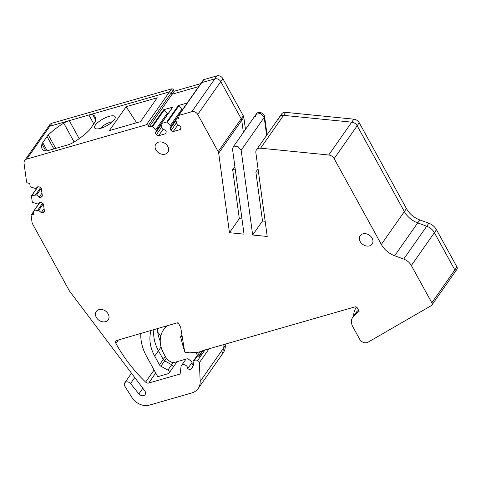 <?xml version="1.0" encoding="UTF-8"?>
<svg xmlns="http://www.w3.org/2000/svg" width="481" height="481" viewBox="0 0 481 481"><rect width="100%" height="100%" fill="white"/><g stroke="black" fill="none" stroke-linecap="round" stroke-linejoin="round"><path stroke-width="0.72" d="M358.513 310.095L357.118 311.345A11.646 9.079 35 0 0 356.042 312.56L352.747 317.262A11.646 9.079 -145 0 1 353.824 316.047L359.151 311.255L357.299 307.888A1.75 1.365 -145 0 0 355.086 306.854L204.599 350.06A23.292 18.164 -145 0 0 201.455 351.298L198.719 352.086A17.472 13.618 -145 0 1 190.542 352.194L189.31 352.212A3.493 2.724 -145 0 1 188.468 352.302L186.201 352.753A1.166 0.908 -145 0 1 184.674 351.689L180.82 328.084A1.166 0.908 -145 0 1 180.856 327.663L178.595 323.545A1.166 0.908 -145 0 0 177.116 322.853L116.997 340.386A2.91 2.273 -145 0 0 115.933 341.119A2.91 2.273 -145 0 0 115.939 343.47A139.767 108.965 -145 0 0 145.611 382.118A2.91 2.273 -145 0 0 148.689 383.038L180.141 374.014L181.012 366.642A3.626 2.826 -145 0 1 181.391 365.704A3.626 2.826 -145 0 1 185.245 365.049A3.626 2.826 -145 0 1 187.746 368.596A2.91 2.273 -145 0 0 191.685 368.596A2.91 2.273 -145 0 0 191.799 368.404L193.855 364.484A1.166 0.908 -145 0 0 193.801 363.618L193.17 362.476A1.455 1.136 -145 0 1 193.164 361.297A1.455 1.136 -145 0 1 194.023 360.882L197.324 356.18A1.455 1.136 35 0 0 196.464 356.595L193.164 361.297M192.051 362.452L187.746 368.596M352.747 317.262A11.646 9.079 -145 0 0 352.789 326.671L359.662 339.183A5.826 4.539 -145 0 0 368.007 342.225L431.235 305.663A2.91 2.273 -145 0 0 431.824 305.128A2.91 2.273 -145 0 0 431.812 302.777L411.339 265.536A11.646 9.079 -145 0 0 403.709 259.067L394.679 255.748A20.382 15.891 -145 0 1 381.325 244.432L334.145 158.61A5.826 4.539 -145 0 0 328.721 155.002L260.576 148.196A5.826 4.539 -145 0 0 256.481 149.825A5.826 4.539 -145 0 0 255.856 152.627L267.22 236.472L252.663 235.017L241.173 150.246L237.674 146.182L233.044 147.168L232.545 149.387L244.035 234.151L229.473 232.702L218.693 153.144A4.66 3.632 -145 0 0 218.176 151.623L197.739 114.448A4.66 3.632 -145 0 0 191.829 111.694L178.704 115.458A1.455 1.136 -145 0 0 178.174 115.825A1.455 1.136 -145 0 0 178.18 117.003L178.992 118.476L176.004 119.336A0.583 0.457 -145 0 0 175.733 119.799L177.068 124.603L180.116 126.022L181.006 127.645L180.381 129.497L173.25 131.541L177.862 124.97M161.285 123.563L172.799 107.143A0.583 0.457 -145 0 0 172.589 107.287L161.075 123.707A0.583 0.457 -145 0 1 161.285 123.563L166.793 121.982A0.583 0.457 -145 0 1 167.424 122.186L171.014 126.341L170.148 128.884L171.038 130.507L173.25 131.541M161.075 123.707A0.583 0.457 -145 0 0 161.015 124.026L162.35 128.824L165.398 130.249L166.294 131.872L165.668 133.724L158.538 135.768L156.325 134.734L155.429 133.111L156.301 130.561L152.711 126.407A0.583 0.457 -145 0 0 152.074 126.208L163.594 109.782L172.799 107.143M51.924 123.238L49.832 126.226A5.826 4.539 -145 0 0 47.709 127.693L49.802 124.705A5.826 4.539 -145 0 1 51.924 123.238L171.555 88.895A1.455 1.136 -145 0 1 173.4 89.761L148.274 125.589L149.086 127.068L152.074 126.208M148.274 125.589A1.455 1.136 -145 0 0 146.428 124.729L26.798 159.073A5.826 4.539 -145 0 0 24.675 160.54A5.826 4.539 -145 0 0 24.05 163.342L26.545 181.746A1.455 1.136 -145 0 0 28.06 183.123L29.732 183.291L30.159 186.424A0.583 0.457 -145 0 0 30.592 186.935L35.774 188.612L37.716 186.784L39.538 186.971L41.354 188.618L42.37 196.074L40.951 197.402L42.292 195.496M37.831 186.796L31.524 195.785A0.583 0.457 -145 0 1 31.77 195.629L36.634 194.949L39.135 197.222L40.951 197.402M31.524 195.785A0.583 0.457 -145 0 0 31.463 196.062L32.245 201.834A0.583 0.457 -145 0 0 32.684 202.345L37.861 204.028L39.809 202.2L41.631 202.381L43.446 204.034L44.456 211.49L43.043 212.818L41.222 212.632L44.066 208.586M39.917 202.212L33.616 211.195A0.583 0.457 -145 0 1 33.862 211.045L38.721 210.365L41.222 212.632M33.616 211.195A0.583 0.457 -145 0 0 33.55 211.478L33.977 214.61L32.305 214.442A1.455 1.136 -145 0 0 31.283 214.851A1.455 1.136 -145 0 0 31.127 215.548L32.161 223.172L69.462 291.023L144.721 390.764A4.076 3.181 -145 0 1 145.094 394.612A4.076 3.181 -145 0 1 138.889 393.903L130.549 383.585A3.842 2.994 -145 0 0 124.705 382.918A3.842 2.994 -145 0 0 124.844 386.243L132.053 397.661A13.979 10.895 -145 0 0 149.32 405.14L191.811 392.941A17.472 13.618 -145 0 0 198.178 388.54A17.472 13.618 -145 0 0 200.168 381.415L199.399 362.626A1.75 1.365 -145 0 0 197.372 360.84L194.023 360.882M167.785 146.44A7.281 5.676 -145 0 0 161.826 142.057A7.281 5.676 -145 0 0 155.892 143.969A7.281 5.676 -145 0 0 155.916 149.85A7.281 5.676 -145 0 0 161.881 154.233A7.281 5.676 -145 0 0 167.809 152.327A7.281 5.676 -145 0 0 167.785 146.44M96.302 317.346A7.281 5.676 -145 0 0 102.261 321.735A7.281 5.676 -145 0 0 108.195 319.823A7.281 5.676 -145 0 0 108.171 313.943A7.281 5.676 -145 0 0 102.206 309.56A7.281 5.676 -145 0 0 96.272 311.466A7.281 5.676 -145 0 0 96.302 317.346M360.239 241.57A7.281 5.676 -145 0 0 366.203 245.959A7.281 5.676 -145 0 0 372.138 244.047A7.281 5.676 -145 0 0 372.108 238.167A7.281 5.676 -145 0 0 366.149 233.784A7.281 5.676 -145 0 0 360.215 235.69A7.281 5.676 -145 0 0 360.239 241.57M159.728 339.953A139.767 108.965 -145 0 0 160.233 340.518A139.767 108.965 -145 0 1 159.728 339.953M454.268 272.817A2.91 2.273 -145 0 0 454.858 272.282A2.91 2.273 -145 0 0 454.846 269.931L434.373 232.69A11.646 9.079 -145 0 0 426.743 226.226L417.712 222.901L394.679 255.748M359.271 122.781L406.451 208.604L404.359 211.586L357.179 125.763A5.826 4.539 -145 0 0 351.755 122.156L283.61 115.356A5.826 4.539 -145 0 0 279.515 116.979L281.607 113.997A5.826 4.539 -145 0 1 285.702 112.368L353.848 119.174A5.826 4.539 -145 0 1 359.271 122.781L357.179 125.763L404.359 211.586A20.382 15.891 -145 0 0 417.712 222.901L426.743 226.226L403.709 259.067M265.157 221.248L262.506 220.983L252.663 235.017M258.159 169.613L257.533 169.546L255.856 171.939L262.506 220.983M267.057 134.746L264.622 116.805L264.207 117.4L266.636 135.341L264.207 117.4L260.72 113.342L256.072 114.322L255.579 116.54M229.473 232.702L239.316 218.669L241.973 218.933M234.975 167.298L234.343 167.232L232.672 169.625L239.316 218.669M245.466 129.455L243.819 117.316L241.727 120.298L243.374 132.437L241.727 120.298A4.66 3.632 -145 0 0 241.209 118.777L218.176 151.623M203.83 79.63L201.737 82.612A1.455 1.136 -145 0 0 201.208 82.979L203.301 79.996A1.455 1.136 -145 0 1 203.83 79.63L216.955 75.86A4.66 3.632 -145 0 1 222.865 78.619L220.773 81.608L241.209 118.777A4.66 3.632 -145 0 1 241.727 120.298L218.693 153.144M222.865 78.619L243.302 115.795L241.209 118.777L220.773 81.608A4.66 3.632 -145 0 0 214.863 78.848L191.829 111.694M216.955 75.86L214.863 78.848L201.737 82.612L214.863 78.848A4.66 3.632 -145 0 1 220.773 81.608L197.739 114.448M93.783 123.912L88.889 115.013L169.456 91.883A1.455 1.136 -145 0 1 171.308 92.743L172.12 94.222L198.671 86.598L172.12 94.222L149.086 127.068M167.424 122.186L178.944 105.76A0.583 0.457 -145 0 0 178.307 105.561L187.157 103.018M171.038 130.507L176.383 122.889M170.148 128.884L175.914 120.659M171.014 126.341L175.733 119.613M170.484 125.379L182.004 108.959L182.437 109.746M178.944 105.76L182.004 108.959M158.538 135.768L163.143 129.197M156.325 134.734L161.664 127.116M155.429 133.111L161.195 124.886M156.301 130.561L161.015 123.833M155.772 129.605L167.286 113.179L164.225 109.987A0.583 0.457 -145 0 0 163.594 109.782M167.803 114.117L167.286 113.179M88.889 115.013A8.736 2.916 151.2 0 1 92.839 114.791A36.105 12.055 151.2 0 1 95.172 116.823A36.105 12.055 151.2 0 1 95.244 121.501A11.646 3.89 151.2 0 1 94.504 122.877L90.212 129.004A11.646 3.89 151.2 0 1 88.901 130.549A36.105 12.055 151.2 0 1 73.509 142.364A8.736 2.916 151.2 0 1 67.953 144.871L48.353 150.499A8.736 2.916 151.2 0 1 44.402 150.721A36.105 12.055 151.2 0 1 42.075 148.689A36.105 12.055 151.2 0 1 42.003 144.011A11.646 3.89 151.2 0 1 42.737 142.635L47.036 136.508A11.646 3.89 151.2 0 1 48.347 134.963A36.105 12.055 151.2 0 1 63.739 123.148A8.736 2.916 151.2 0 1 69.294 120.641L169.456 91.883L146.428 124.729M69.294 120.641L49.832 126.226L69.294 120.641L79.185 138.636M126.13 106.704L157.227 97.781L140.476 121.663L109.379 130.591L126.13 106.704L136.61 122.775M98.569 121.873A11.646 3.89 151.2 0 1 109.554 116.24A11.646 3.89 151.2 0 1 115.266 117.514A11.646 3.89 151.2 0 1 111.213 122.811A11.646 3.89 151.2 0 1 95.25 128.517A11.646 3.89 151.2 0 1 98.569 121.873M39.135 197.222L41.973 193.17M36.634 194.949L41.18 188.462M35.552 194.841L40.476 187.818M43.043 212.818L44.378 210.912M38.721 210.365L43.272 203.872M37.644 210.257L42.568 203.235M225.234 344.131L225.294 345.586A17.472 13.618 -145 0 1 223.304 352.711L221.212 355.693A17.472 13.618 -145 0 0 223.202 348.575L223.046 344.763L223.202 348.575L200.168 381.415M255.856 171.939L258.513 172.204M232.672 169.625L235.323 169.889M112.422 121.783A8.736 2.916 -28.8 0 0 102.525 126.317A8.736 2.916 -28.8 0 0 100.385 128.403M173.4 89.761L174.212 91.234L200.763 83.61M243.819 117.316A4.66 3.632 -145 0 0 243.302 115.795M406.451 208.604A20.382 15.891 -145 0 0 419.805 219.919L417.712 222.901A20.382 15.891 -145 0 1 404.359 211.586L381.325 244.432M456.938 266.943L454.846 269.931A2.91 2.273 -145 0 1 454.858 272.282L456.95 269.3A2.91 2.273 -145 0 0 456.938 266.943L436.465 229.708A11.646 9.079 -145 0 0 428.836 223.238L419.805 219.919M157.744 332.191A139.767 108.965 -145 0 0 160.834 335.84M198.178 388.54L221.212 355.693A17.472 13.618 -145 0 0 223.202 348.575L225.294 345.586M431.812 302.777L454.846 269.931L434.373 232.69A11.646 9.079 -145 0 0 426.743 226.226L428.836 223.238M334.145 158.61L357.179 125.763A5.826 4.539 -145 0 0 351.755 122.156L283.61 115.356A5.826 4.539 -145 0 0 279.515 116.979A5.826 4.539 -145 0 0 278.89 119.787M178.704 115.458L201.737 82.612A1.455 1.136 -145 0 0 201.208 82.979L178.174 115.825M174.212 91.234L172.12 94.222L171.308 92.743A1.455 1.136 -145 0 0 169.456 91.883L171.555 88.895M26.798 159.073L49.832 126.226A5.826 4.539 -145 0 0 47.709 127.693L24.675 160.54M264.622 116.805A4.66 3.632 -145 0 0 261.105 112.734A4.66 3.632 -145 0 0 256.487 113.732A4.66 3.632 -145 0 0 256.469 113.763M241.173 150.246L264.207 117.4L260.72 113.342L256.072 114.322L233.044 147.168M195.581 352.621L197.643 355.327A1.166 0.908 35 0 0 198.936 355.874L199.465 355.778A1.166 0.908 35 0 1 200.583 356.138L204.353 350.763A1.166 0.908 35 0 0 203.559 350.39A1.166 0.908 35 0 1 204.353 350.763L204.906 349.97M140.813 333.549A48.629 37.909 35 0 0 146.513 356.241L157.75 376.683L168.194 373.683A2.327 1.816 35 0 1 168.194 373.683A2.327 1.816 35 0 0 169.041 373.1A2.327 1.816 35 0 0 167.911 370.105L160.882 366.221L164.652 360.846A2.91 2.273 35 0 1 163.251 359.457L158.447 350.721A40.446 31.53 35 0 1 153.878 329.798A40.446 31.53 35 0 0 158.447 350.721L161.057 346.993M160.233 341.233A40.446 31.53 35 0 1 157.455 328.77M160.882 366.221A2.91 2.273 35 0 1 159.482 364.832L163.251 359.457A2.91 2.273 35 0 0 164.652 360.846L171.681 364.73A2.327 1.816 35 0 1 172.811 367.724A2.327 1.816 35 0 1 171.97 368.308M176.828 361.736A2.327 1.816 35 0 1 176.581 362.349L172.811 367.724A2.327 1.816 35 0 0 171.681 364.73L173.184 362.584M353.691 315.909A20.298 15.825 35 0 1 355.591 308.586L356.505 307.088M167.448 325.757A29.377 22.908 35 0 0 163.588 329.762A29.377 22.908 35 0 0 163.696 353.505L166.192 358.044A5.826 4.539 35 0 0 168.999 360.816L171.116 361.983A4.076 3.181 35 0 0 174.32 362.458L186.911 358.844A1.75 1.365 35 0 1 188.54 359.211L191.276 361.255A1.75 1.365 35 0 1 192.063 362.548A47.619 37.127 35 0 1 192.202 364.55A2.91 2.273 35 0 0 193.753 364.67M176.84 322.931A7.864 6.127 35 0 1 178.643 323.635M184.319 349.495A2.327 1.816 35 0 1 183.628 348.346L180.766 337.56A2.91 2.273 35 0 1 181.012 335.852A2.91 2.273 35 0 1 181.181 335.648L181.926 334.86M200.583 356.138L197.324 356.18M159.482 364.832L154.678 356.096A40.446 31.53 35 0 1 151.052 330.609M165.332 356.487L163.251 359.457L158.447 350.721L154.678 356.096M166.384 358.375L164.652 360.846L171.681 364.73L167.911 370.105M118.386 339.989L115.939 343.47M154.088 370.027L145.611 382.118M155.73 373.003L148.689 383.038M353.824 316.047L357.118 311.345M436.465 229.708L411.339 265.536M353.848 119.174L328.721 155.002M285.702 112.368L260.576 148.196M166.793 121.982L178.307 105.561M176.004 119.336L178.012 116.468M152.711 126.407L164.225 109.987M31.77 195.629L37.957 186.808M33.862 211.045L40.043 202.224M33.688 212.47L32.305 214.442M142.839 388.275L138.889 393.903M134.77 377.573L130.549 383.585M199.399 362.626L209.121 348.761M205.014 349.94L197.372 360.84M74.104 141.997L63.739 123.148M55.724 148.382L48.347 134.963M53.86 148.918L47.036 136.508M42.737 142.635L47.216 150.775M45.809 150.938L42.003 144.011M95.635 119.877L92.839 114.791M180.766 337.56L182.065 335.702M183.628 348.346L184.037 347.769M197.643 355.327L200.222 351.653M198.936 355.874L202.483 350.811M199.465 355.778L203.126 350.547M186.021 359.097L181.391 365.704M454.858 272.282L431.824 305.128M279.515 116.979L256.481 149.825M178.012 116.318L175.787 119.486M33.568 211.586L31.283 214.851M131.493 373.232L124.705 382.918M256.493 113.726L256.072 114.322M163.588 329.762L166.107 326.172M169.041 373.1L172.811 367.724"/></g></svg>
